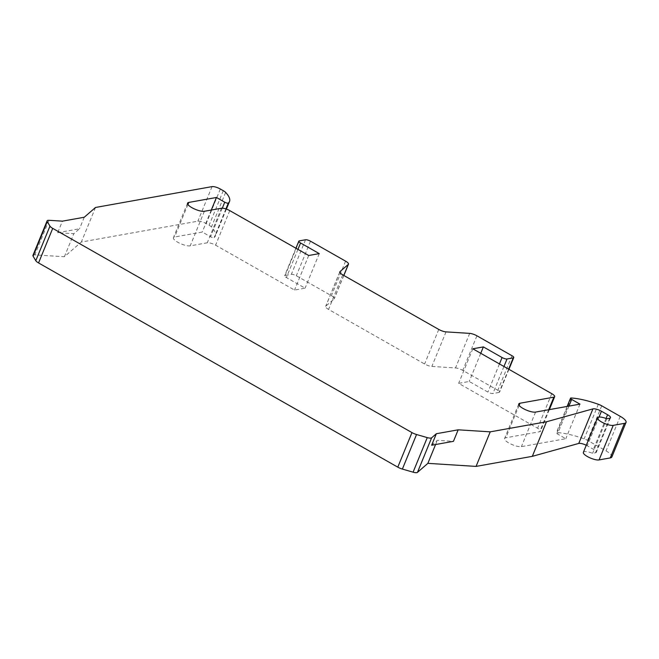 <?xml version="1.0" encoding="UTF-8"?>
<svg xmlns="http://www.w3.org/2000/svg" width="659" height="659" viewBox="0 0 659 659"><rect width="100%" height="100%" fill="white"/><g stroke="black" fill="none" stroke-linecap="round" stroke-linejoin="round"><path stroke-width="0.49" stroke-dasharray="3.29 2.47" d="M583.372 452.338A9.094 2.595 -157.7 0 1 592.606 453.318L595.505 452.799A6.499 1.853 22.3 0 0 596.321 452.305A6.499 1.853 22.3 0 0 593.421 449.29L587.26 445.789A6.499 1.853 22.3 0 0 586.279 445.262M32.95 255.387A6.499 1.853 -157.7 0 1 34.828 254.868L64.393 256.738L81.345 242.026L197.865 221.185A6.499 1.853 -157.7 0 1 206.168 223.582L209.109 225.254A6.499 1.853 -157.7 0 1 211.465 226.976A45.471 12.991 -157.7 0 1 215.32 236.054A45.471 12.991 -157.7 0 1 214.159 237.619A2.595 0.741 -157.7 0 1 210.575 236.762L202.264 232.042L174.619 236.985A9.745 2.784 22.3 0 0 173.391 237.718A9.745 2.784 22.3 0 0 179.487 243.155A9.745 2.784 22.3 0 0 190.204 245.84L207.288 242.784A6.499 1.853 -157.7 0 1 215.584 245.181L294.524 290.059L305.084 288.172L286.393 277.538A3.896 1.112 -157.7 0 1 284.647 275.726A3.896 1.112 -157.7 0 1 285.141 275.437L291.352 274.325A3.896 1.112 -157.7 0 1 296.328 275.759L331.403 295.702A6.499 1.853 -157.7 0 1 334.311 298.725A6.499 1.853 -157.7 0 1 334.146 298.939L325.818 306.163A6.499 1.853 22.3 0 0 325.661 306.386A6.499 1.853 22.3 0 0 328.561 309.409L424.602 364.007A6.499 1.853 22.3 0 0 431.851 366.437L455.517 367.936A6.499 1.853 -157.7 0 1 462.758 370.374L497.842 390.309A3.896 1.112 -157.7 0 1 499.58 392.121A3.896 1.112 -157.7 0 1 499.094 392.418L492.883 393.53A3.896 1.112 -157.7 0 1 487.899 392.089L469.2 381.462L458.639 383.349L537.579 428.226A6.499 1.853 -157.7 0 1 540.487 431.25A6.499 1.853 -157.7 0 1 539.672 431.736L505.815 437.79A9.745 2.784 22.3 0 0 504.588 438.523A9.745 2.784 22.3 0 0 510.684 443.96A9.745 2.784 22.3 0 0 521.393 446.645L565.809 438.705L557.506 433.976A2.595 0.741 -157.7 0 1 556.344 432.765A2.595 0.741 -157.7 0 1 557.086 432.559A45.471 12.991 -157.7 0 1 584.154 438.836A6.499 1.853 -157.7 0 1 587.54 440.377L606.066 450.904A12.991 3.715 -157.7 0 1 611.873 456.951M431.629 445.237L437.312 440.311L453.45 441.332M435.583 444.537L437.312 440.311M57.695 232.676L79.517 228.772L73.841 233.698L57.695 232.676L62.424 221.152M84.245 217.248L79.517 228.772M64.393 256.738L73.841 233.698M95.522 207.47L81.345 242.026M211.284 210.048L202.264 232.042M308.7 255.503L294.524 290.059M319.261 253.608L305.084 288.172M480.749 353.306L469.2 381.462M472.816 348.792L458.639 383.349M579.986 404.14L565.809 438.705M606.774 418.753L592.606 453.318M48.997 220.304L34.828 254.868M212.041 186.621L197.865 221.185M220.337 189.018L206.168 223.582M223.286 190.69L209.109 225.254M225.633 192.42L211.465 226.976M225.922 208.928L214.159 237.619M222.297 208.178L210.575 236.762M187.93 204.537L174.619 236.985M204.372 211.284L190.204 245.84M221.457 208.228L207.288 242.784M229.76 210.625L215.584 245.181M297.942 249.382L286.393 277.538M299.31 240.873L285.141 275.437M305.521 239.769L291.352 274.325M310.504 241.202L296.328 275.759M345.58 261.145L331.403 295.702M343.784 275.446L334.146 298.939M339.789 272.093L325.818 306.163M342.738 274.844L328.561 309.409M438.779 329.442L424.602 364.007M446.019 331.881L431.851 366.437M469.694 333.38L455.517 367.936M476.935 335.81L462.758 370.374M512.01 355.753L497.842 390.309M508.633 369.155L499.094 392.418M503.962 366.495L492.883 393.53M499.448 363.933L487.899 392.089M551.756 393.67L537.579 428.226M548.692 409.741L539.672 431.736M519.119 405.343L505.815 437.79M535.569 412.089L521.393 446.645M568.931 406.117L557.506 433.976M571.262 398.003L557.086 432.559M598.331 404.28L584.154 438.836M601.716 405.82L587.54 440.377M620.243 416.348L606.066 450.904M609.682 418.234L595.505 452.799M606.058 418.473L593.421 449.29M599.047 417.048L587.26 445.789M226.383 209.084L215.32 236.054M187.568 203.161L173.391 237.718M295.924 248.237L284.647 275.726M343.841 275.478L334.311 298.725M339.83 271.829L325.661 306.386M508.929 369.32L499.58 392.121M549.359 409.618L540.487 431.25M518.765 403.959L504.588 438.523M567.135 406.438L556.344 432.765M610.498 417.748L596.321 452.305"/><path stroke-width="0.99" d="M47.127 220.831A6.499 1.853 -157.7 0 0 47.267 221.605L49.96 226.128A6.499 1.853 -157.7 0 0 52.72 228.376L411.966 432.592L397.789 467.157L38.551 262.941A6.499 1.853 -157.7 0 1 35.784 260.692L33.09 256.162A6.499 1.853 -157.7 0 1 32.95 255.387L47.127 220.831A6.499 1.853 -157.7 0 1 48.997 220.304L62.424 221.152L84.245 217.248L95.522 207.47L212.041 186.621A6.499 1.853 -157.7 0 1 220.337 189.018L223.286 190.69A6.499 1.853 -157.7 0 1 225.633 192.42A45.471 12.991 -157.7 0 1 229.497 201.489A45.471 12.991 -157.7 0 1 228.327 203.054A2.595 0.741 -157.7 0 1 224.752 202.206L216.44 197.478L188.795 202.428A9.745 2.784 22.3 0 0 187.568 203.161A9.745 2.784 22.3 0 0 193.664 208.598A9.745 2.784 22.3 0 0 204.372 211.284L221.457 208.228A6.499 1.853 -157.7 0 1 229.76 210.625L308.7 255.503L319.261 253.608L300.562 242.982A3.896 1.112 -157.7 0 1 298.824 241.169A3.896 1.112 -157.7 0 1 299.31 240.873L305.521 239.769A3.896 1.112 -157.7 0 1 310.504 241.202L345.58 261.145A6.499 1.853 -157.7 0 1 348.487 264.16A6.499 1.853 -157.7 0 1 348.323 264.383L339.995 271.607A6.499 1.853 22.3 0 0 339.83 271.829A6.499 1.853 22.3 0 0 342.738 274.844L438.779 329.442A6.499 1.853 22.3 0 0 446.019 331.881L469.694 333.38A6.499 1.853 -157.7 0 1 476.935 335.81L512.01 355.753A3.896 1.112 -157.7 0 1 513.756 357.565A3.896 1.112 -157.7 0 1 513.262 357.853L507.051 358.966A3.896 1.112 -157.7 0 1 502.076 357.532L483.376 346.906L472.816 348.792L551.756 393.67A6.499 1.853 -157.7 0 1 554.664 396.685A6.499 1.853 -157.7 0 1 553.84 397.171L519.984 403.234A9.745 2.784 22.3 0 0 518.765 403.959A9.745 2.784 22.3 0 0 524.852 409.404A9.745 2.784 22.3 0 0 535.569 412.089L579.986 404.14L571.674 399.42A2.595 0.741 -157.7 0 1 570.513 398.209A2.595 0.741 -157.7 0 1 571.262 398.003A45.471 12.991 -157.7 0 1 598.331 404.28A6.499 1.853 -157.7 0 1 601.716 405.82L620.243 416.348A12.991 3.715 -157.7 0 1 626.05 422.386A12.991 3.715 -157.7 0 1 624.419 423.366L613.232 425.36A9.094 2.595 -157.7 0 1 603.232 422.856A9.094 2.595 -157.7 0 1 597.548 417.781A9.094 2.595 -157.7 0 1 606.774 418.753L609.682 418.234A6.499 1.853 22.3 0 0 610.498 417.748A6.499 1.853 22.3 0 0 607.59 414.725L601.428 411.224A6.499 1.853 22.3 0 0 592.927 408.877L546.492 421.776L490.23 431.843L458.178 429.816L436.357 433.721L431.629 437.815A6.499 1.853 -157.7 0 1 427.263 437.609L416.546 434.52A6.499 1.853 -157.7 0 1 411.966 432.592M586.279 445.262A6.499 1.853 22.3 0 0 578.759 443.433L532.315 456.341L476.053 466.407L427.864 463.351L417.46 472.379A6.499 1.853 -157.7 0 1 413.086 472.174L402.377 469.076A6.499 1.853 -157.7 0 1 397.789 467.157M626.05 422.386L611.873 456.951A12.991 3.715 -157.7 0 1 610.242 457.923L599.064 459.924A9.094 2.595 -157.7 0 1 589.064 457.42A9.094 2.595 -157.7 0 1 583.372 452.338L597.548 417.781M436.357 433.721L431.629 445.237L453.45 441.332L458.178 429.816M427.864 463.351L435.583 444.537M216.44 197.478L211.284 210.048M483.376 346.906L480.749 353.306M546.492 421.776L532.315 456.341M490.23 431.843L476.053 466.407M52.72 228.376L38.551 262.941M416.546 434.52L402.377 469.076M427.263 437.609L413.086 472.174M431.629 437.815L417.46 472.379M47.267 221.605L33.09 256.162M49.96 226.128L35.784 260.692M228.327 203.054L225.922 208.928M224.752 202.206L222.297 208.178M188.795 202.428L187.93 204.537M300.562 242.982L297.942 249.382M348.323 264.383L343.784 275.446M339.995 271.607L339.789 272.093M513.262 357.853L508.633 369.155M507.051 358.966L503.962 366.495M502.076 357.532L499.448 363.933M553.84 397.171L548.692 409.741M519.984 403.234L519.119 405.343M571.674 399.42L568.931 406.117M624.419 423.366L610.242 457.923M613.232 425.36L599.064 459.924M607.59 414.725L606.058 418.473M601.428 411.224L599.047 417.048M592.927 408.877L578.759 443.433M229.497 201.489L226.383 209.084M298.824 241.169L295.924 248.237M348.487 264.16L343.841 275.478M513.756 357.565L508.929 369.32M554.664 396.685L549.359 409.618M570.513 398.209L567.135 406.438"/></g></svg>
